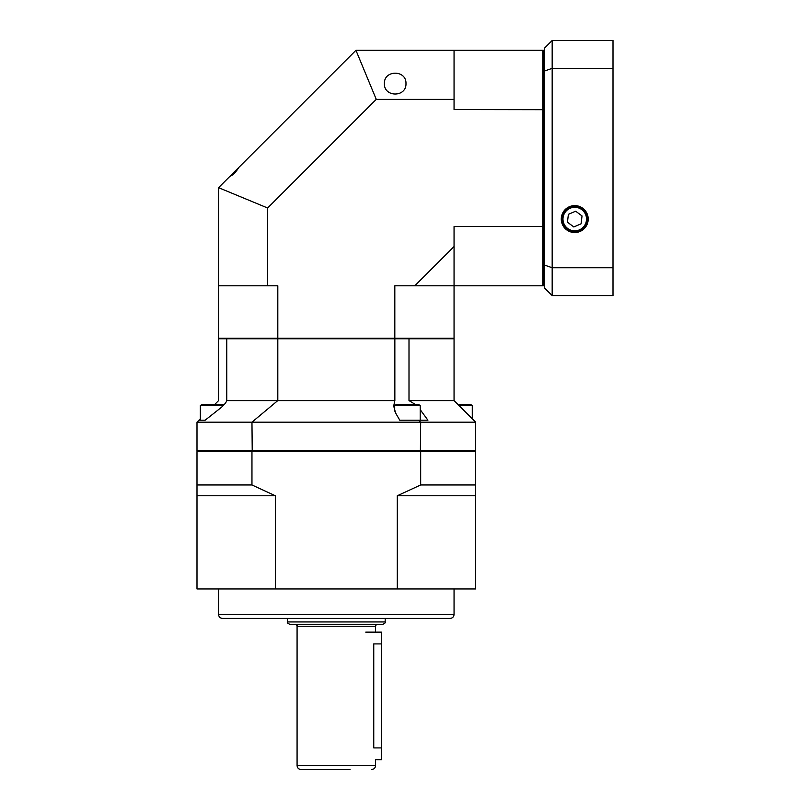 <?xml version="1.0" encoding="UTF-8"?>
<svg xmlns="http://www.w3.org/2000/svg" width="810" height="810" viewBox="0 0 810 810"><rect width="100%" height="100%" fill="white"/><g stroke="black" fill="none" stroke-linecap="round" stroke-linejoin="round"><path stroke-width="1.21" d="M405.982 83.592C406.498 97.463 383.879 97.463 384.396 83.592C383.879 69.731 406.498 69.731 405.982 83.592M238.849 167.407C235.852 172.236 232.855 175.233 229.858 176.398L355.944 50.311L542.751 50.311L543.348 50.898M543.348 226.425L454.056 226.557L454.056 285.788L394.824 285.788L394.824 338.185L454.056 338.185L454.056 285.788L542.751 285.788L542.751 50.311M543.348 109.684L454.056 109.542L454.056 99.367L376.265 99.367L267.634 207.998L267.634 285.788L277.81 285.788L277.81 338.185L394.824 338.185L394.693 338.772M414.811 285.788L454.056 246.544M454.056 99.367L454.056 50.311M376.265 99.367L355.944 50.311M544.32 285.788L542.751 285.788M214.66 404.514L218.599 400.585L218.599 338.772L226.76 338.772L219.166 338.772L218.578 338.185L277.81 338.185L277.951 338.772M197.974 451.605L196.992 450.623L475.642 450.623L475.642 422.172L454.056 400.585L454.056 338.772L394.855 338.772L408.999 338.772L408.999 400.585L415.439 404.514M267.634 207.998L218.578 187.677L218.578 338.185M218.578 285.788L267.634 285.788M218.578 187.677L229.858 176.398M453.468 338.772L454.056 338.185M454.056 588.971L454.056 614.476L218.578 614.476C218.811 616.866 220.118 618.172 222.507 618.405L265.68 618.405M454.056 614.476C453.823 616.866 452.517 618.172 450.137 618.405L222.507 618.405M196.992 484.967L196.992 495.76L275.349 495.76L251.961 484.967L196.992 484.967L196.992 451.605L475.642 451.605L475.642 484.967L420.673 484.967L397.285 495.76L475.642 495.76L475.642 484.967M251.961 484.967L251.961 451.605M420.673 451.605L420.673 484.967M196.992 495.76L196.992 588.971L275.349 588.971L275.349 495.76M397.285 495.76L397.285 588.971L475.642 588.971L475.642 495.76M397.285 588.971L275.349 588.971M382.826 624.287L289.808 624.287C287.712 623.396 286.932 622.617 287.459 621.938L385.185 621.938C385.702 622.617 384.922 623.396 382.826 624.287M350.052 769.5L300.996 769.5C298.617 769.267 297.3 767.961 297.078 765.572L375.567 765.572C375.334 767.961 374.028 769.267 371.638 769.5M381.449 747.913L373.754 747.913C375.729 763.101 375.729 763.101 373.754 747.913L373.754 643.909L381.449 643.909L381.449 759.689L375.567 759.689L375.567 765.572M297.078 765.572L297.078 626.251L375.567 626.251L375.526 632.286M365.755 632.134L381.449 632.134L381.449 643.909M574.736 232.531A13.456 13.456 0 0 0 586.399 212.341A13.456 13.456 0 0 0 563.082 212.341A13.456 13.456 0 0 0 574.736 232.531M543.348 285.788L543.348 50.311L544.32 50.311M613.008 295.599L552.177 295.599L544.32 287.752L544.32 48.347L552.177 40.5L613.008 40.5L613.008 68.354L552.177 68.354L552.177 267.745L613.008 267.745L613.008 295.599M613.008 68.354L613.008 267.745M552.177 40.5L552.177 68.354L544.32 71.098M544.32 265.002L552.177 267.745L552.177 295.599M544.32 226.557L543.348 226.557M544.32 109.542L543.348 109.542M586.46 214.032A12.757 12.757 0 0 1 573.237 231.741A12.757 12.757 0 0 1 564.519 211.44A12.757 12.757 0 0 1 586.46 214.032M575.677 211.197L568.387 214.326L567.456 222.203L573.804 226.942L581.094 223.813L582.025 215.936L575.677 211.197M394.855 400.585L394.855 338.772L226.76 338.772L226.76 400.585C226.03 402.833 223.762 405.466 219.976 408.483L205.132 420.208L198.956 420.208L205.132 420.208M394.824 338.772L394.824 400.585L393.721 406.053L395.553 412.918L399.765 420.208L427.923 420.208L420.208 420.208L420.208 405.486L394.703 405.486L396.394 404.514L418.507 404.514L420.208 405.486M218.599 338.772L218.568 400.596M475.642 422.172L196.992 422.172L200.353 418.81M252.234 451.605L251.961 422.172L277.81 400.585L226.76 400.585M277.81 338.772L277.81 400.585L394.824 400.585M420.4 451.605L420.673 422.172L418.325 420.208L420.208 420.208M454.056 400.585L408.999 400.585M420.208 409.668L427.923 420.208M196.992 450.623L196.992 422.172M475.642 450.623L474.66 451.605M200.353 420.208L200.353 405.486L202.054 404.514L224.248 404.554M200.353 405.486L223.357 405.486M457.984 404.514L470.58 404.514L472.281 405.486L458.966 405.486M585.559 214.427A11.775 11.775 0 0 0 565.309 212.028A11.775 11.775 0 0 0 573.358 230.759A11.775 11.775 0 0 0 585.559 214.427M218.578 614.476L218.578 588.971M375.567 626.251C375.091 625.745 375.739 625.097 377.531 624.287M297.078 626.251C297.574 625.776 296.916 625.117 295.113 624.287M385.185 621.938L385.185 618.405M287.459 621.938L287.459 618.405M394.703 411.156L394.703 405.486M472.281 418.81L472.281 405.486"/></g></svg>

